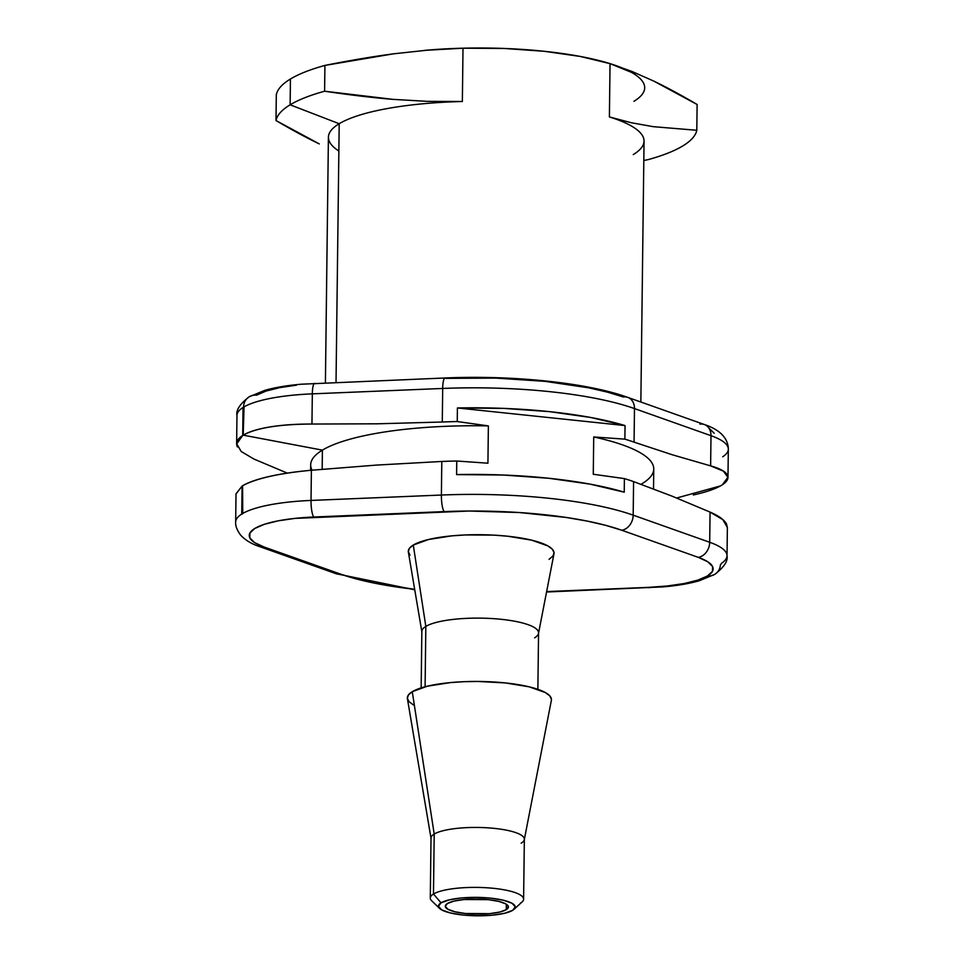 <?xml version="1.0" encoding="UTF-8"?>
<svg xmlns="http://www.w3.org/2000/svg" width="964" height="964" viewBox="0 0 964 964"><rect width="100%" height="100%" fill="white"/><g stroke="black" fill="none" stroke-linecap="round" stroke-linejoin="round"><path stroke-width="1.45" d="M312.071 470.191A171.556 41.115 0.7 0 1 322.398 450.14L322.169 469.311L322.398 450.14L243.205 435.15A256.641 61.503 -179.3 0 0 242.699 435.463L243.048 407.483L242.699 435.463A256.641 61.503 0.7 0 1 243.205 435.15L243.048 407.483A96.075 23.028 -179.3 0 0 236.975 415.4A96.075 23.028 0.7 0 1 243.048 407.483L243.555 406.784A13.725 12.424 -121.1 0 1 249.122 396.843A13.725 12.424 -121.1 0 1 256.484 395.192L266.052 391.059L279.644 387.649L296.442 385.166M721.217 563.94L720.433 564.747A13.725 12.424 -121.1 0 1 714.89 574.291A13.725 12.424 -121.1 0 1 707.516 575.942A82.35 19.738 0.7 0 1 648.543 587.365A13.725 2.904 87.6 0 0 649.314 587.751A13.725 2.904 87.6 0 0 649.965 587.305A13.725 2.904 -92.4 0 1 649.266 587.751A13.725 2.904 -92.4 0 1 648.543 587.365L667.546 585.967L684.356 583.497L697.948 580.087L707.516 575.942L712.48 571.315L712.553 566.483L707.721 561.735L698.285 557.361L621.768 530.248L605.826 525.368L587.184 521.078L566.254 517.463L519.355 512.535L469.167 511.028L294.815 518.403L278.006 520.873L264.425 524.283L254.858 528.429L249.893 533.056L249.821 537.888L254.653 542.636L264.088 547.01L340.593 574.122L356.535 578.99L375.165 583.292L414.665 589.317A171.556 41.115 0.7 0 1 340.593 574.122A13.725 10.893 109.5 0 1 336.014 573.676M506.257 909.667A31.571 7.567 0.7 0 1 470.974 913.944A31.571 7.567 0.7 0 1 445.284 906.196A31.571 7.567 0.7 0 1 447.441 903.497L445.296 906.377L447.947 909.293L455.008 911.787L465.383 913.498L489.543 913.655L499.629 912.077L506.257 909.667L508.402 906.787L505.751 903.871L498.701 901.376L488.314 899.665L464.166 899.508L454.068 901.087L447.441 903.497A31.571 7.567 0.7 0 1 482.735 899.219A31.571 7.567 0.7 0 1 508.414 906.967A31.571 7.567 0.7 0 1 506.257 909.667L506.329 904.22L506.257 909.667M538.502 633.444L553.975 553.83A72.878 17.473 -179.3 0 0 496.303 535.273A72.878 17.473 -179.3 0 0 413.279 545.058L425.835 626.419A58.358 13.99 0.7 0 1 492.315 618.575A58.358 13.99 0.7 0 1 538.502 633.444A58.358 13.99 0.7 0 1 534.574 637.831M537.876 689.32L538.563 632.83A58.358 13.99 -179.3 0 0 491.074 618.502A58.358 13.99 -179.3 0 0 425.835 626.419L425.1 686.766L425.835 626.419A58.358 13.99 -179.3 0 0 421.846 631.408L421.16 687.898M524.296 839.692L551.36 700.37A72.047 17.268 -179.3 0 0 494.351 682.018A72.047 17.268 -179.3 0 0 412.267 691.694L434.21 834.065A46.658 11.182 0.7 0 1 487.362 827.811A46.658 11.182 0.7 0 1 524.296 839.692A46.658 11.182 0.7 0 1 521.15 843.199M523.609 899.159L524.344 839.198A46.658 11.182 -179.3 0 0 486.374 827.751A46.658 11.182 -179.3 0 0 434.21 834.065L433.475 894.026A46.658 11.182 0.7 0 1 485.639 887.699A46.658 11.182 0.7 0 1 523.609 899.159A46.658 11.182 0.7 0 1 520.415 903.148A46.658 11.182 -179.3 0 0 522.127 901.906A46.658 11.182 -179.3 0 0 491.279 888.109A46.658 11.182 -179.3 0 0 433.475 894.026L441.054 902.822A38.427 9.206 0.7 0 1 488.652 897.954A38.427 9.206 0.7 0 1 514.065 909.305A38.427 9.206 0.7 0 1 512.655 910.341L504.582 913.282L492.291 915.198L477.65 915.8L462.889 915.005L450.26 912.92L441.669 909.883L438.439 906.329L441.054 902.822L449.116 899.894L461.407 897.966L476.047 897.364L490.809 898.159L503.449 900.243L512.041 903.28L515.27 906.835L512.655 910.341A38.427 9.206 0.7 0 1 474.445 915.752A38.427 9.206 0.7 0 1 439.584 908.401A38.427 9.206 0.7 0 1 441.054 902.822L433.475 894.026A46.658 11.182 -179.3 0 0 431.703 900.798L439.584 908.401M338.858 150.999A157.831 37.825 0.7 0 1 339.195 123.729L336.026 382.503L339.195 123.729L290.128 104.811A210.67 50.489 -179.3 0 0 275.993 120.548L319.289 143.913C306.275 137.659 291.851 129.875 275.993 120.548A210.67 50.489 0.7 0 1 290.128 104.811L290.441 79.012A210.67 50.489 -179.3 0 0 276.307 94.737L275.993 120.548L276.307 94.737A210.67 50.489 0.7 0 1 290.441 79.012A210.67 50.489 0.7 0 1 324.916 65.419L393.686 53.803L428.257 50.08L463.009 48.2L462.358 101.497A157.831 37.825 -179.3 0 0 339.195 123.729A157.831 37.825 0.7 0 1 462.358 101.497L427.63 101.365L393.131 99.376L324.603 91.219L324.916 65.419A210.67 50.489 -179.3 0 0 290.441 79.012L290.128 104.811A210.67 50.489 0.7 0 1 324.603 91.219A210.67 50.489 -179.3 0 0 290.128 104.811L339.195 123.729A157.831 37.825 -179.3 0 0 328.411 137.237L325.41 382.937M633.914 101.304A157.831 37.825 -179.3 0 0 610.043 63.636A157.831 37.825 -179.3 0 0 463.009 48.2L504.196 48.465L544.202 51.285L580.304 56.454L610.043 63.636L631.998 71.469L653.809 81.109L697.117 104.486L696.803 130.285A210.67 50.489 0.7 0 1 648.194 159.614A210.67 50.489 -179.3 0 0 696.803 130.285L653.255 126.67L631.372 122.753L609.393 116.933L610.043 63.636L631.384 72.324M640.855 402.012L644.048 141.093A157.831 37.825 -179.3 0 0 609.393 116.933A157.831 37.825 0.7 0 1 633.264 154.589M236.023 493.821L242.085 486.097L242.241 514.161L242.591 485.784A256.641 61.503 -179.3 0 0 242.085 486.097A256.641 61.503 0.7 0 1 242.591 485.784A256.641 61.503 0.7 0 1 243.085 485.482C249.049 482.048 258.063 478.988 270.113 476.288C282.187 473.625 295.936 471.613 311.384 470.251L376.587 465.082L441.801 461.467A185.281 44.404 0.7 0 1 456.767 461.009L487.929 463.202L488.374 425.895L457.249 421.545A185.281 44.404 -179.3 0 0 442.283 422.015L377.093 423.811L311.95 424.039C296.514 423.979 282.777 424.907 270.715 426.823C258.677 428.763 249.664 431.45 243.699 434.86A256.641 61.503 -179.3 0 0 243.205 435.15L322.398 450.14A171.556 41.115 -179.3 0 0 310.685 464.817L310.613 470.312M253.942 459.057L287.308 473.107L253.942 459.057L241.181 451.489L236.746 443.85L242.699 435.463C237.228 438.945 235.469 442.777 237.397 446.935M546.636 591.583L648.543 587.365L546.636 591.583M410.013 555.131L408.326 551.709L409.423 548.311L413.279 545.058L428.582 539.491L451.887 535.851L465.467 534.948L493.893 535.128L507.654 536.213L531.622 540.153L547.913 545.925L552.348 549.239L554.047 552.661L552.938 556.059L549.082 559.313M693.333 494.966C705.299 492.327 714.324 489.314 720.397 485.94A256.641 61.503 -179.3 0 0 722.373 484.747C727.555 481.337 729.146 477.939 727.133 474.589C725.024 471.251 719.53 468.347 710.625 465.877L672.354 454.791L634.071 442.151A185.281 44.404 -179.3 0 0 624.877 439.15L593.728 436.957A171.556 41.115 0.7 0 1 641.048 484.277M322.398 450.14A171.556 41.115 0.7 0 1 488.374 425.895A171.556 41.115 -179.3 0 0 322.398 450.14M653.52 488.917L653.761 469.01A171.556 41.115 -179.3 0 0 593.728 436.957L593.27 474.252L624.395 478.602A185.281 44.404 0.7 0 1 633.589 481.602L671.848 496.074L710.058 512.089C718.939 515.957 724.422 519.933 726.519 524.018L727.362 527.621M456.767 461.009A185.281 44.404 -179.3 0 0 441.801 461.467L441.392 495.038A185.281 44.404 0.7 0 1 633.179 515.162L633.589 481.602A185.281 44.404 -179.3 0 0 624.395 478.602L624.238 492.182A185.281 44.404 -179.3 0 0 456.599 474.589L456.767 461.009L456.599 474.589L503.449 475.035L548.89 478.277L590.028 484.121L624.238 492.182L624.395 478.602L593.27 474.252L593.728 436.957L624.877 439.15A185.281 44.404 0.7 0 1 634.071 442.151L634.481 408.579A185.281 44.404 -179.3 0 0 442.693 388.456L442.283 422.015A185.281 44.404 0.7 0 1 457.249 421.545L457.418 407.965A185.281 44.404 0.7 0 1 625.046 425.57L624.877 439.15L625.046 425.57L457.418 407.965L457.249 421.545L488.374 425.895L487.929 463.202L456.767 461.009M709.347 428.498L714.179 433.246M249.122 396.843A13.725 12.424 58.9 0 0 243.555 406.784L244.049 406.88A96.075 23.028 0.7 0 1 312.324 393.854A13.725 2.916 -92.4 0 1 314.674 383.383A13.725 2.916 87.6 0 0 312.324 393.854L442.693 388.456L312.324 393.854L311.95 424.039L312.324 393.854A96.075 23.028 -179.3 0 0 244.049 406.88L243.205 435.15A256.641 61.503 0.7 0 1 243.699 434.86C257.051 427.799 279.801 424.196 311.95 424.039L377.093 423.811L442.283 422.015L442.693 388.456A13.725 2.916 -92.4 0 1 445.079 377.984A13.725 2.916 -92.4 0 1 445.814 378.37L496.026 378.105L545.106 381.358L588.823 387.841L607.453 392.143L623.407 397.011A13.725 10.893 109.5 0 1 627.817 397.397A13.725 10.893 109.5 0 1 634.481 408.579L634.071 442.151L672.354 454.791L710.625 465.877L710.998 435.692L634.481 408.579A13.725 10.893 -70.5 0 0 627.974 397.457M727.977 477.445L728.326 449.152A96.075 23.028 -179.3 0 0 710.998 435.692L710.625 465.877L723.422 471.143L727.88 477.325L722.373 484.747A256.641 61.503 0.7 0 1 720.397 485.94L676.644 498.014M243.085 485.482A256.641 61.503 -179.3 0 0 242.591 485.784L242.747 513.463A96.075 23.028 0.7 0 1 311.023 500.437L441.392 495.038L441.801 461.467L376.587 465.082L311.384 470.251L311.023 500.437L311.384 470.251C279.235 473.264 256.472 478.349 243.085 485.482M643.807 160.482L648.194 159.614L643.807 160.482M425.654 50.297L463.009 48.2A157.831 37.825 -179.3 0 0 425.919 50.273L424.039 50.441M463.009 48.2L462.358 101.497L427.63 101.365L393.131 99.376C372.538 97.689 349.703 94.966 324.603 91.219L324.916 65.419C350.125 60.395 373.044 56.527 393.686 53.803L428.257 50.08L463.009 48.2M697.117 104.486L696.803 130.285L653.255 126.67L631.372 122.753L609.393 116.933L610.043 63.636L631.998 71.469L653.809 81.109C666.823 87.363 681.259 95.159 697.117 104.486M236.023 493.689L235.674 521.982A96.075 23.028 0.7 0 1 241.735 514.065L242.085 486.097L236.144 493.809M727.266 527.296L722.831 519.644L710.058 512.089L709.697 542.274A96.075 23.028 0.7 0 1 727.025 555.734A96.075 23.028 0.7 0 1 721.409 563.362M633.589 481.602L633.179 515.162L709.697 542.274L710.058 512.089L671.848 496.074L633.589 481.602M457.418 407.965L625.046 425.57L590.836 417.496L549.697 411.664L504.256 408.411L457.418 407.965M434.21 834.065A46.658 11.182 -179.3 0 0 431.016 838.065L430.293 898.014A46.658 11.182 0.7 0 1 433.475 894.026L434.21 834.065L412.267 691.694A72.047 17.268 -179.3 0 0 407.398 698.611L431.065 838.547A46.658 11.182 0.7 0 1 434.21 834.065M551.42 699.201L549.745 695.827L545.359 692.562L529.26 686.85L505.558 682.946L477.879 681.452L463.853 681.693L450.429 682.596L427.389 686.187L412.267 691.694L408.447 694.911L407.362 698.273L409.037 701.647L413.423 704.925M413.279 545.058A72.878 17.473 -179.3 0 0 408.362 552.059L421.895 632.023A58.358 13.99 0.7 0 1 425.835 626.419L413.279 545.058M236.626 443.705L236.975 415.4C235.879 410.146 239.964 403.928 249.23 396.77L264.847 390.348C275.053 387.444 287.212 385.407 301.334 384.214L445.079 377.984A13.725 2.916 87.6 0 0 442.693 388.456A185.281 44.404 0.7 0 1 634.481 408.579L710.998 435.692A13.725 10.893 -70.5 0 0 704.335 424.509C724.036 431.029 728.278 441.693 728.326 449.152M444.187 511.607A13.725 2.916 -92.4 0 1 441.392 495.038L311.023 500.437A13.725 2.916 87.6 0 0 313.818 517.005L444.187 511.607A171.556 41.115 0.7 0 1 621.768 530.248A13.725 10.893 -70.5 0 0 633.179 515.162A185.281 44.404 -179.3 0 0 441.392 495.038A13.725 2.916 87.6 0 0 444.187 511.607M633.179 515.162A13.725 10.893 109.5 0 1 621.768 530.248L698.285 557.361A13.725 10.893 -70.5 0 0 709.697 542.274L633.179 515.162M727.025 555.698A96.075 23.028 -179.3 0 0 709.697 542.274A13.725 10.893 109.5 0 1 698.285 557.361A82.35 19.738 0.7 0 1 707.516 575.942A13.725 12.424 58.9 0 0 714.89 574.291M259.509 546.576A13.725 10.893 -70.5 0 0 264.088 547.01A13.725 10.893 109.5 0 1 259.665 546.624L336.171 573.737A13.725 10.893 -70.5 0 0 340.593 574.122L264.088 547.01A82.35 19.738 0.7 0 1 313.818 517.005A13.725 2.916 -92.4 0 1 311.023 500.437A96.075 23.028 -179.3 0 0 242.747 513.463L241.735 514.065A96.075 23.028 -179.3 0 0 235.71 521.404M314.674 383.383A13.725 2.916 -92.4 0 1 315.445 383.768M699.912 424.124A13.725 10.893 109.5 0 1 704.491 424.57A13.725 10.893 109.5 0 1 710.998 435.692A96.075 23.028 0.7 0 1 728.29 449.718A96.075 23.028 0.7 0 1 722.711 456.779M727.374 527.441L727.025 555.734C728.121 561 724.036 567.206 714.77 574.363L699.153 580.798C688.947 583.69 676.788 585.738 662.654 586.919L546.552 592.004M522.127 901.906L514.065 909.305M445.079 377.984C512.559 375.02 587.365 382.732 627.817 397.397L704.335 424.509M414.749 589.799L336.171 573.737M235.674 521.982C235.276 525.561 236.855 529.839 240.398 534.827C244.928 539.948 251.351 543.877 259.665 546.624"/></g></svg>
